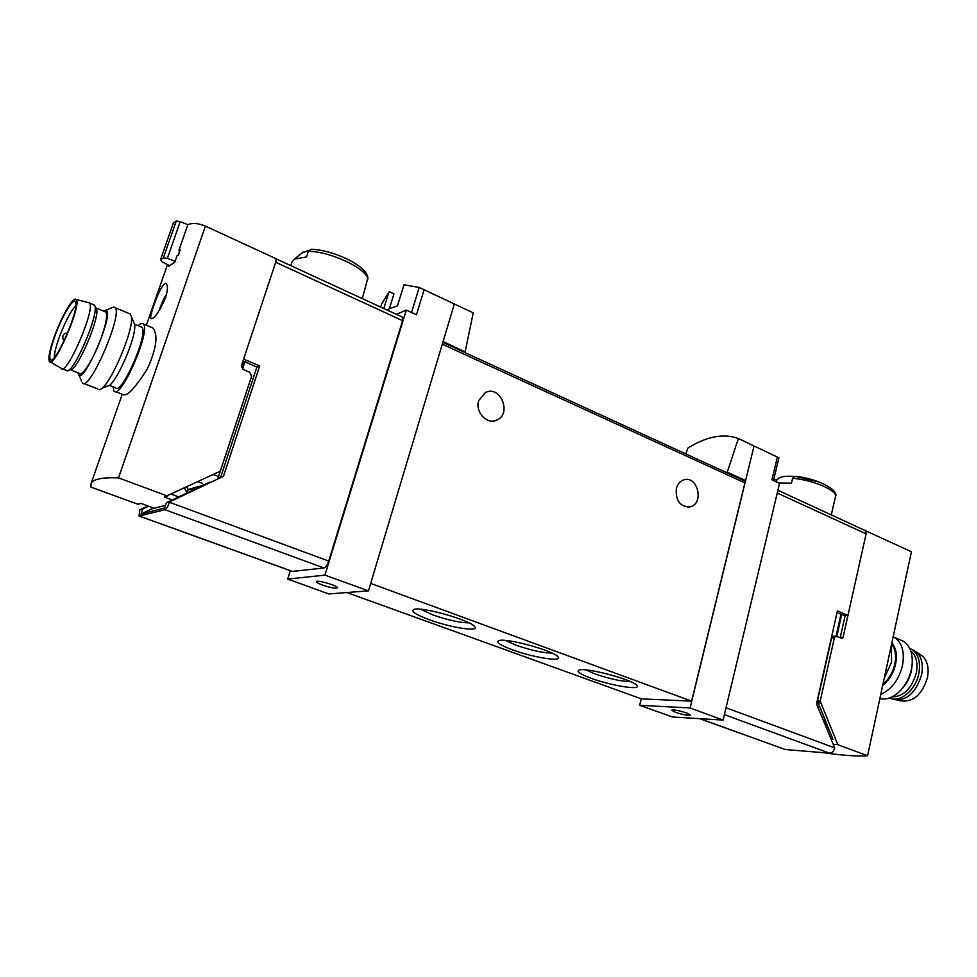 <?xml version="1.0" encoding="UTF-8"?>
<svg xmlns="http://www.w3.org/2000/svg" width="977" height="977" viewBox="0 0 977 977"><rect width="100%" height="100%" fill="white"/><g stroke="black" fill="none" stroke-linecap="round" stroke-linejoin="round"><path stroke-width="1.47" d="M726.045 472.392L727.23 472.209L738.368 438.563C723.701 433.165 706.859 436.316 687.869 448.04L685.854 453.951M738.368 438.563L777.387 457.065L771.94 479.78L779.561 483.383L723.09 720.098L672.603 716.996L639.654 705.321L690.092 707.946L723.09 720.098M773.491 480.513L778.913 457.871L777.387 457.065M454.354 303.92L443.082 341.559L465.137 351.854L473.222 312.872L419.206 287.433L403.977 284.795L397.48 305.825L386.587 309.819M381.518 304.311L380.664 307.083L381.518 304.311M389.42 308.476L393.951 293.894L389.066 291.61L381.555 304.226M837.008 612.738L844.384 615.486L847.938 615.388L837.411 610.918L816.516 703.953L834.749 747.893C833.76 751.289 832.062 753.059 829.656 753.206L785.288 749.53L699.74 718.669M841.637 614.765L836.801 636.357M402.292 317.061L402.573 320.627L328.724 561.079C327.332 565.085 325.756 567.381 323.985 567.967L292.331 571.423L139.381 516.149M243.041 360.843L256.853 367.144L259.711 365.911L223.477 476.287L220.729 477.069L256.853 367.144M276.002 258.807L275.697 262.263L243.627 359.084L259.711 365.911M165.577 505.304L151.948 508.846L141.018 514.036L164.673 508.003L166.432 502.74L169.497 502.288C167.959 506.477 166.456 508.956 164.966 509.713L139.064 516.039L139.833 509.75L147.881 505.952M362.32 298.62L367.889 277.798C366.619 265.353 333.096 249.929 311.175 249.269M365.935 274.525C364.079 264.938 332.522 249.941 312.445 249.391L311.175 249.294L308.341 251.333L306.509 256.951L294.407 259.113L292.025 261.909L290.804 265.634M308.927 250.344L301.954 252.994M819.642 482.223L795.009 476.275L792.616 478.254L791.455 483.151L778.791 483.017M774.846 479.341L777.142 479.792M794.179 476.434C786.375 475.848 781.173 476.483 778.584 478.364L777.948 478.986M223.477 476.287L169.632 501.897M139.833 509.75L142.74 508.993L141.018 514.036M396.369 314.325L406.298 310.112L324.926 575.135L368.463 590.829L328.883 593.955L287.702 579.068L324.926 575.135M290.328 570.702L287.702 579.068M406.298 310.112L416.458 314.753L424.128 289.607M443.082 341.559L368.463 590.829M754.036 445.976L690.092 707.946M727.23 472.209L745.61 480.489L744.169 480.708M777.912 490.283L865.292 530.596L866.111 533.869L847.938 615.388M641.291 698.824L639.654 705.321M744.291 480.769L744.901 482.882L691.618 701.156L641.401 698.86L346.823 592.538M478.706 400.68L485.374 392.522C500.407 384.718 512.339 414.028 496.67 420.122C486.998 424.983 474.895 411.976 478.706 400.68M676.34 488.5C677.586 484.079 680.041 481.221 683.717 479.927C697.529 474.92 704.564 503.338 690.373 506.794C680.175 507.014 675.498 500.92 676.34 488.5M691.618 701.156L370.686 583.416M429.404 619.76C451.142 627.845 480.769 632.327 474.492 626.416C469.729 619.992 421.514 606.399 414.004 609.355C410.377 611.065 415.506 614.533 429.404 619.76M512.595 649.864C533.576 657.68 564.071 662.369 557.879 656.654C553.3 650.572 505.964 637.688 498.954 640.607C495.657 642.133 500.2 645.211 512.595 649.864M591.17 678.294C611.407 685.842 642.756 690.739 636.65 685.243C632.253 679.491 585.589 667.181 579.043 670.039C576.051 671.407 580.094 674.154 591.17 678.294M585.931 669.904L594.834 673.874C609.257 678.783 621.201 681.396 630.678 681.714M505.671 640.46L516.21 645.26C531.036 650.328 543.017 652.941 552.152 653.124M420.623 609.221L432.97 614.973C448.162 620.175 460.155 622.801 468.96 622.85M675.449 712.318C683.228 714.798 688.199 715.701 690.348 715.03L686.623 712.954C678.783 710.462 673.8 709.558 671.675 710.23L675.449 712.318M322.74 585.174C330.763 587.824 335.673 588.716 337.444 587.861C338.64 585.956 316.56 579.446 316.475 581.681C316.499 582.475 318.587 583.635 322.74 585.174M465.137 351.854L464.136 352.208M389.066 291.61L383.814 308.537M187.413 490.149L200.529 486.534L166.432 502.74M217.969 478.376L220.729 477.069M187.596 489.611L201.555 485.752L210.031 482.149M142.74 508.993L148.602 506.208M243.493 361.575L241.502 367.572M882.988 684.12C888.899 679.174 892.844 672.494 894.822 664.091C896.434 655.701 895.359 649.009 891.598 644.038M864.828 530.389L911.431 551.773L867.588 755.722C857.464 756.479 842.858 755.477 823.77 752.717M823.452 716.776L822.17 717.423M825.162 720.855L823.574 720.77M833.576 636.247L831.622 637.944L817.468 700.973L832.917 739.333L831.317 739.223M826.457 723.945L824.869 723.859M833.466 744.352L837.826 744.682L867.588 755.722M845.203 615.473L840.159 637.749M841.771 638.384L835.897 636.21L834.358 637.92L820.192 701.083L837.826 744.682M866.721 531.146L843.078 637.236L842.052 638.372M884.246 678.233L891.61 661.991L891.232 645.76M882.707 685.39C889.155 680.248 893.442 673.153 895.579 664.104C897.301 655.054 896.068 647.946 891.867 642.793M880.79 694.329C891.549 689.554 898.791 679.98 902.492 665.581C904.812 652.16 902.15 642.793 894.505 637.444L893.173 636.748M879.874 698.604C885.883 699.959 892.001 697.981 898.254 692.656C904.849 686.611 909.233 678.807 911.419 669.269L912.213 663.749C912.726 652.941 909.77 645.418 903.322 641.181L899.744 639.666M902.101 688.687C906.754 683.717 909.868 677.696 911.443 670.649L912.2 663.871M897.118 700.167L901.05 700.851C913.324 702.39 922.129 694.623 927.466 677.549C929.139 668.158 927.527 661.05 922.618 656.214L920.053 654.443M893.576 699.544C906.583 701.168 915.925 692.888 921.616 674.704C923.424 664.702 921.726 657.13 916.536 652.013L911.565 649.253M889.546 697.957C899.805 703.257 915.705 690.214 918.82 673.544C920.786 662.04 918.417 653.979 911.724 649.351L909.685 648.374M892.038 696.894C903.578 696.613 911.663 688.638 916.304 672.958C918.075 662.907 916.218 655.543 910.735 650.877M140.627 326.709L141.812 327.21C149.176 332.632 121.295 396.442 115.396 387.735L109.229 385.268M165.406 298.107C167.726 290.609 168.068 285.895 166.432 283.977C162.402 278.86 148.797 316.377 150.91 318.746C154.281 318.942 159.117 312.066 165.406 298.107M172.27 499.968L164.295 497.012L219.263 471.671L220.753 469.961L251.602 376.194L249.77 372.249L243.322 369.538L241.478 365.581L276.772 259.027L205.39 226.102L118.522 477.875C101.803 477.24 92.62 479.231 90.971 483.847L91.02 487.132L137.94 504.254L140.969 503.424L154.195 508.26M205.39 226.102C198.478 223.232 192.628 222.744 187.853 224.661L178.901 250.393L179.707 250.759L178.132 255.278M168.984 265.39L168.655 266.33L174.81 262.141L177.008 255.815L178.364 255.168L180.244 249.746L178.901 250.393M123.627 394.793C127.486 396.21 135.388 387.588 147.356 368.891C156.479 348.557 158.335 334.952 152.925 328.077M165.431 298.046L163.318 301.588L164.368 300.843M217.712 479.035L240.83 408.96M178.718 496.902L171.549 494.24M167.629 496.096L118.522 477.875M185.251 487.755L184.909 488.756L186.949 492.994M169.436 265.622L162.255 261.909L160.448 259.882L173.283 223.257L176.275 221.01L163.391 257.818L167.372 258.343L180.195 221.645L176.275 221.01M160.448 259.882L163.391 257.818M187.84 224.698L180.195 221.645M167.372 258.343L175.103 261.286M186.827 487.01L187.792 489.013L186.668 492.408M163.342 303.175L163.318 301.588L161.205 307.34M138.148 325.659C140.456 323.424 142.166 322.862 143.265 323.961C151.423 329.945 120.513 400.68 114.004 391.008L112.905 386.733M133.812 322.41L134.472 324.01C137.867 334.684 114.932 387.246 107.433 386.025L101.303 388.626M128.94 313.483L130.344 314.081L131.199 316.047C135.168 328.504 107.873 391.081 99.202 389.505M111.805 307.804L113.747 307.034L115.042 307.608C123.334 313.922 88.736 393.389 82.337 382.85M103.599 311.138L105.431 310.344C116.654 309.123 81.091 390.885 78.136 373.19L78.075 372.86M70.491 369.831L79.308 373.348C82.007 377.598 94.378 357.521 101.535 336.967C106.2 323.399 107.653 315.107 105.907 312.103L104.832 311.651M54.333 357.472C54.346 353.198 55.994 346.456 59.292 337.236C65.129 321.836 70.649 311.236 75.852 305.435M54.981 335.893C61.954 316.304 73.666 296.764 75.547 301.869C79.98 308.048 55.249 365.178 50.523 359.731C48.728 357.374 50.218 349.424 54.981 335.893M54.468 336.247C61.575 316.328 73.422 296.043 76.096 299.487C82.569 303.542 53.479 370.71 49.351 361.319C48.02 357.997 49.729 349.632 54.468 336.247M88.199 302.528L89.481 302.955C96.076 308.219 66.131 377.22 61.148 368.341M93.328 304.58L94.928 306.094C98.75 315.351 73.336 373.898 66.888 370.759M95.868 307.767L96.54 308.964C100.167 317.745 76.279 372.75 70.149 369.831L68.414 370.32M402.585 317.195L276.735 259.149L402.402 317.085M840.928 614.399L836.056 636.198M367.792 279.19C367.096 268.736 330.385 251.309 308.341 251.333M795.009 476.275C816.821 478.217 839.365 489.965 835.469 496.682C837.79 490.674 813.316 480.037 792.616 478.254M169.497 502.288L328.724 561.079M275.697 262.263L402.573 320.627M866.111 533.869L777.265 493.006M834.749 747.893L726.033 707.751M744.901 482.882L442.288 344.222M829.656 753.206L724.397 714.651M785.288 749.53L699.923 718.681M419.206 287.433L411.537 312.506M164.966 509.713L323.985 567.967M139.516 516.125L292.905 571.569M244.861 362.076L242.552 369.074M827.128 725.532L825.284 724.836M828.154 727.987L826.31 727.303M831.622 637.944L834.358 637.92M817.468 700.973L820.192 701.083M840.33 637.273L843.078 637.236M817.627 702.878L820.35 703M819.239 706.737L817.395 706.029M198.013 481.722L202.349 483.359M213.242 474.517L218.616 476.581M166.2 295.579L159.947 309.514M303.126 252.042L294.407 259.113M835.469 496.682L831.293 514.916M778.584 478.364L775.482 481.453M865.292 530.596L777.9 490.295M744.523 480.867L442.825 342.426M690.373 506.794L687.661 507.161M496.67 420.122L493.238 421.002M833.161 636.247L835.897 636.21M903.322 641.181L894.505 637.444M912.115 665.996L912.213 663.749M922.618 656.214L916.536 652.013M914.496 650.511L911.724 649.351M134.496 324.132L141.812 327.21M167.494 264.62L146.33 325.256M122.235 394.281L90.971 483.847M166.493 294.504C164.966 295.726 159.849 306.766 159.459 310.307M115.347 391.533L123.615 394.818M143.265 323.961L152.937 328.04M134.472 324.01L131.199 316.047M83.717 383.387L97.737 388.944M115.042 307.608L130.344 314.081M78.771 374.655L81.567 381.079M105.431 310.344L113.747 307.034M51.61 359.78L50.523 359.731M50.291 361.869L61.038 368.182M76.096 299.487L89.359 302.821M62.259 368.781L66.131 370.32M89.481 302.955L94.427 305.044M96.54 308.964L94.928 306.094M96.064 307.963L105.907 312.103M67.792 332.498L64.384 333.841C62.357 336.051 62.259 338.396 64.079 340.888"/></g></svg>
